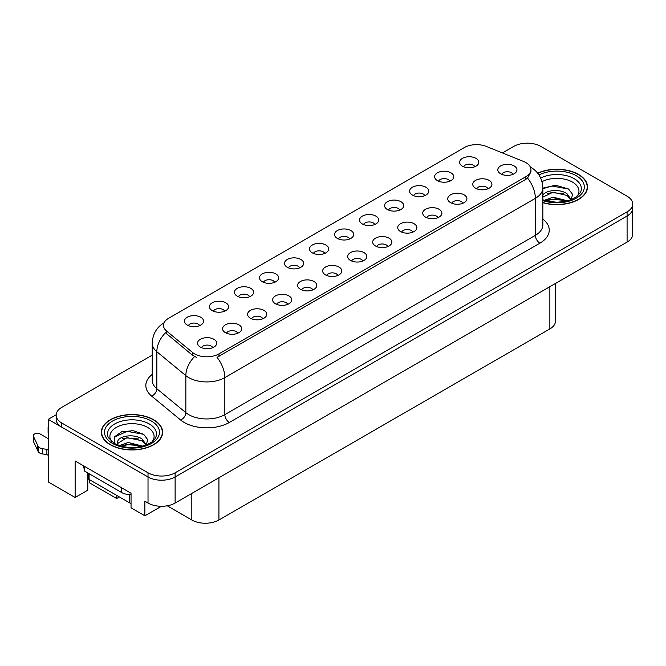 <?xml version="1.0" encoding="UTF-8"?>
<svg xmlns="http://www.w3.org/2000/svg" width="666" height="666" viewBox="0 0 666 666"><rect width="100%" height="100%" fill="white"/><g stroke="black" fill="none" stroke-linecap="round" stroke-linejoin="round"><path stroke-width="1" d="M349.717 238.977A5.744 3.322 0 0 0 348.176 237.354A5.744 3.322 0 0 0 342.515 236.513A5.744 3.322 0 0 0 338.503 238.977M350.882 230.578A9.582 5.528 0 0 0 338.611 229.961A9.582 5.528 0 0 0 335.439 236.838A9.582 5.528 0 0 0 337.337 238.403A9.582 5.528 0 0 0 352.789 236.838A9.582 5.528 0 0 0 350.882 230.578M324.7 253.421A5.744 3.322 0 0 0 323.16 251.806A5.744 3.322 0 0 0 317.491 250.965A5.744 3.322 0 0 0 313.486 253.421M325.865 245.021A9.582 5.528 0 0 0 313.586 244.405A9.582 5.528 0 0 0 310.414 251.282A9.582 5.528 0 0 0 312.321 252.847A9.582 5.528 0 0 0 327.764 251.282A9.582 5.528 0 0 0 325.865 245.021M299.683 267.865A5.744 3.322 0 0 0 298.135 266.25A5.744 3.322 0 0 0 292.474 265.409A5.744 3.322 0 0 0 288.461 267.865M300.849 259.465A9.582 5.528 0 0 0 288.569 258.849A9.582 5.528 0 0 0 285.398 265.726A9.582 5.528 0 0 0 287.296 267.291A9.582 5.528 0 0 0 302.747 265.726A9.582 5.528 0 0 0 300.849 259.465M462.937 203.23A5.744 3.322 0 0 0 461.396 201.615A5.744 3.322 0 0 0 455.727 200.774A5.744 3.322 0 0 0 451.723 203.23M464.102 194.83A9.582 5.528 0 0 0 451.823 194.214A9.582 5.528 0 0 0 448.651 201.09A9.582 5.528 0 0 0 450.557 202.655A9.582 5.528 0 0 0 466 201.09A9.582 5.528 0 0 0 464.102 194.83M387.878 246.562A5.744 3.322 0 0 0 386.338 244.946A5.744 3.322 0 0 0 380.669 244.106A5.744 3.322 0 0 0 376.665 246.562M389.044 238.17A9.582 5.528 0 0 0 376.773 237.546A9.582 5.528 0 0 0 373.593 244.422A9.582 5.528 0 0 0 375.499 245.987A9.582 5.528 0 0 0 390.95 244.422A9.582 5.528 0 0 0 389.044 238.17M474.816 166.75A5.744 3.322 0 0 0 473.268 165.135A5.744 3.322 0 0 0 467.607 164.294A5.744 3.322 0 0 0 463.603 166.75M475.982 158.358A9.582 5.528 0 0 0 463.702 157.742A9.582 5.528 0 0 0 460.531 164.61A9.582 5.528 0 0 0 462.429 166.175A9.582 5.528 0 0 0 477.88 164.61A9.582 5.528 0 0 0 475.982 158.358M412.895 232.118A5.744 3.322 0 0 0 411.355 230.503A5.744 3.322 0 0 0 405.694 229.662A5.744 3.322 0 0 0 401.681 232.118M414.061 223.718A9.582 5.528 0 0 0 401.789 223.102A9.582 5.528 0 0 0 398.618 229.978A9.582 5.528 0 0 0 400.516 231.543A9.582 5.528 0 0 0 415.967 229.978A9.582 5.528 0 0 0 414.061 223.718M487.953 188.786A5.744 3.322 0 0 0 486.413 187.163A5.744 3.322 0 0 0 480.752 186.322A5.744 3.322 0 0 0 476.739 188.786M489.119 180.386A9.582 5.528 0 0 0 476.848 179.77A9.582 5.528 0 0 0 473.676 186.647A9.582 5.528 0 0 0 475.574 188.212A9.582 5.528 0 0 0 491.025 186.647A9.582 5.528 0 0 0 489.119 180.386M224.625 311.197A5.744 3.322 0 0 0 223.077 309.582A5.744 3.322 0 0 0 217.416 308.741A5.744 3.322 0 0 0 213.411 311.197M225.791 302.805A9.582 5.528 0 0 0 213.511 302.189A9.582 5.528 0 0 0 210.339 309.057A9.582 5.528 0 0 0 212.238 310.622A9.582 5.528 0 0 0 227.689 309.057A9.582 5.528 0 0 0 225.791 302.805M287.804 304.337A5.744 3.322 0 0 0 286.263 302.722A5.744 3.322 0 0 0 280.594 301.881A5.744 3.322 0 0 0 276.59 304.337M288.969 295.945A9.582 5.528 0 0 0 276.69 295.329A9.582 5.528 0 0 0 273.518 302.206A9.582 5.528 0 0 0 275.424 303.763A9.582 5.528 0 0 0 290.867 302.206A9.582 5.528 0 0 0 288.969 295.945M424.775 195.638A5.744 3.322 0 0 0 423.235 194.022A5.744 3.322 0 0 0 417.565 193.182A5.744 3.322 0 0 0 413.561 195.638M425.94 187.246A9.582 5.528 0 0 0 413.669 186.63A9.582 5.528 0 0 0 410.489 193.506A9.582 5.528 0 0 0 412.396 195.063A9.582 5.528 0 0 0 427.847 193.506A9.582 5.528 0 0 0 425.94 187.246M237.762 333.233A5.744 3.322 0 0 0 236.222 331.61A5.744 3.322 0 0 0 230.561 330.769A5.744 3.322 0 0 0 226.548 333.233M238.928 324.833A9.582 5.528 0 0 0 226.656 324.217A9.582 5.528 0 0 0 223.485 331.094A9.582 5.528 0 0 0 225.383 332.659A9.582 5.528 0 0 0 240.834 331.094A9.582 5.528 0 0 0 238.928 324.833M437.92 217.674A5.744 3.322 0 0 0 436.372 216.059A5.744 3.322 0 0 0 430.711 215.218A5.744 3.322 0 0 0 426.706 217.674M439.085 209.274A9.582 5.528 0 0 0 426.806 208.658A9.582 5.528 0 0 0 423.634 215.534A9.582 5.528 0 0 0 425.532 217.099A9.582 5.528 0 0 0 440.984 215.534A9.582 5.528 0 0 0 439.085 209.274M312.82 289.893A5.744 3.322 0 0 0 311.28 288.278A5.744 3.322 0 0 0 305.619 287.437A5.744 3.322 0 0 0 301.606 289.893M313.986 281.502A9.582 5.528 0 0 0 301.715 280.885A9.582 5.528 0 0 0 298.543 287.754A9.582 5.528 0 0 0 300.441 289.319A9.582 5.528 0 0 0 315.892 287.754A9.582 5.528 0 0 0 313.986 281.502M449.791 181.194A5.744 3.322 0 0 0 448.251 179.579A5.744 3.322 0 0 0 442.59 178.738A5.744 3.322 0 0 0 438.578 181.194M450.957 172.802A9.582 5.528 0 0 0 438.686 172.186A9.582 5.528 0 0 0 435.514 179.054A9.582 5.528 0 0 0 437.412 180.619A9.582 5.528 0 0 0 452.863 179.054A9.582 5.528 0 0 0 450.957 172.802M362.862 261.005A5.744 3.322 0 0 0 361.313 259.39A5.744 3.322 0 0 0 355.652 258.55A5.744 3.322 0 0 0 351.648 261.005M364.027 252.614A9.582 5.528 0 0 0 351.748 251.998A9.582 5.528 0 0 0 348.576 258.866A9.582 5.528 0 0 0 350.474 260.431A9.582 5.528 0 0 0 365.925 258.866A9.582 5.528 0 0 0 364.027 252.614M374.733 224.534A5.744 3.322 0 0 0 373.193 222.91A5.744 3.322 0 0 0 367.532 222.069A5.744 3.322 0 0 0 363.519 224.534M375.907 216.134A9.582 5.528 0 0 0 363.628 215.518A9.582 5.528 0 0 0 360.456 222.394A9.582 5.528 0 0 0 362.354 223.959A9.582 5.528 0 0 0 377.805 222.394A9.582 5.528 0 0 0 375.907 216.134M337.837 275.449A5.744 3.322 0 0 0 336.297 273.834A5.744 3.322 0 0 0 330.636 272.993A5.744 3.322 0 0 0 326.623 275.449M339.011 267.058A9.582 5.528 0 0 0 326.731 266.442A9.582 5.528 0 0 0 323.559 273.31A9.582 5.528 0 0 0 325.458 274.875A9.582 5.528 0 0 0 340.909 273.31A9.582 5.528 0 0 0 339.011 267.058M262.787 318.781A5.744 3.322 0 0 0 261.238 317.166A5.744 3.322 0 0 0 255.578 316.325A5.744 3.322 0 0 0 251.565 318.781M263.952 310.389A9.582 5.528 0 0 0 251.673 309.773A9.582 5.528 0 0 0 248.501 316.65A9.582 5.528 0 0 0 250.399 318.215A9.582 5.528 0 0 0 265.851 316.65A9.582 5.528 0 0 0 263.952 310.389M399.758 210.081A5.744 3.322 0 0 0 398.21 208.466A5.744 3.322 0 0 0 392.549 207.626A5.744 3.322 0 0 0 388.544 210.081M400.924 201.69A9.582 5.528 0 0 0 388.644 201.074A9.582 5.528 0 0 0 385.472 207.95A9.582 5.528 0 0 0 387.371 209.515A9.582 5.528 0 0 0 402.822 207.95A9.582 5.528 0 0 0 400.924 201.69M212.745 347.677A5.744 3.322 0 0 0 211.205 346.062A5.744 3.322 0 0 0 205.536 345.213A5.744 3.322 0 0 0 201.532 347.677M213.911 339.277A9.582 5.528 0 0 0 201.631 338.661A9.582 5.528 0 0 0 198.46 345.537A9.582 5.528 0 0 0 200.366 347.103A9.582 5.528 0 0 0 215.809 345.537A9.582 5.528 0 0 0 213.911 339.277M274.658 282.309A5.744 3.322 0 0 0 273.118 280.694A5.744 3.322 0 0 0 267.457 279.853A5.744 3.322 0 0 0 263.445 282.309M275.824 273.909A9.582 5.528 0 0 0 263.553 273.293A9.582 5.528 0 0 0 260.381 280.17A9.582 5.528 0 0 0 262.279 281.735A9.582 5.528 0 0 0 277.73 280.17A9.582 5.528 0 0 0 275.824 273.909M249.642 296.753A5.744 3.322 0 0 0 248.102 295.138A5.744 3.322 0 0 0 242.432 294.297A5.744 3.322 0 0 0 238.428 296.753M250.807 288.361A9.582 5.528 0 0 0 238.528 287.737A9.582 5.528 0 0 0 235.356 294.613A9.582 5.528 0 0 0 237.263 296.179A9.582 5.528 0 0 0 252.705 294.613A9.582 5.528 0 0 0 250.807 288.361M512.97 174.342A5.744 3.322 0 0 0 511.43 172.719A5.744 3.322 0 0 0 505.769 171.878A5.744 3.322 0 0 0 501.756 174.342M514.144 165.942A9.582 5.528 0 0 0 501.864 165.326A9.582 5.528 0 0 0 498.692 172.203A9.582 5.528 0 0 0 500.591 173.768A9.582 5.528 0 0 0 516.042 172.203A9.582 5.528 0 0 0 514.144 165.942M199.6 325.641A5.744 3.322 0 0 0 198.06 324.026A5.744 3.322 0 0 0 192.399 323.185A5.744 3.322 0 0 0 188.386 325.641M200.774 317.249A9.582 5.528 0 0 0 188.495 316.633A9.582 5.528 0 0 0 185.323 323.501A9.582 5.528 0 0 0 187.221 325.066A9.582 5.528 0 0 0 202.672 323.501A9.582 5.528 0 0 0 200.774 317.249M525.882 162.604A17.241 9.957 0 0 0 523.584 161.488L486.396 146.453A17.241 9.957 0 0 0 464.31 147.569L168.548 318.331A17.241 9.957 0 0 0 163.495 325.374A17.241 9.957 0 0 0 166.608 331.077L192.649 352.547A17.241 9.957 0 0 0 218.972 353.879L525.882 176.681A17.241 9.957 0 0 0 530.935 169.647A17.241 9.957 0 0 0 525.882 162.604M528.005 143.182L526.556 143.182M56.169 414.76L48.218 419.347L148.019 476.973A19.164 11.064 0 0 0 175.116 476.973L627.089 216.034A19.164 11.064 0 0 0 632.7 208.208A19.164 11.064 0 0 1 627.089 216.034L175.116 476.973A19.164 11.064 0 0 1 148.019 476.973L61.763 427.172A19.164 11.064 0 0 1 56.152 419.347L56.152 415.176A19.164 11.064 0 0 0 61.763 423.002L148.019 472.802A19.164 11.064 0 0 0 175.116 472.802L627.089 211.863A19.164 11.064 0 0 0 632.7 204.037A19.164 11.064 0 0 0 627.089 196.212L540.834 146.412A19.164 11.064 0 0 0 513.736 146.412L502.43 152.939M48.218 419.347L48.218 481.926L75.133 497.469L75.133 460.964L131.044 493.24L131.044 507.842L144.863 515.825L144.863 501.223L148.019 503.046A19.164 11.064 0 0 0 175.116 503.046L627.089 242.108A19.164 11.064 0 0 0 632.7 234.282L632.7 204.037M161.38 506.285L144.863 515.825M89.768 479.845L89.768 482.975L116.683 498.509L116.683 495.379M555.477 283.45L555.477 321.104A19.164 11.064 180 0 1 549.866 328.929L218.923 519.996A19.164 11.064 180 0 1 191.825 519.996L167.233 505.794M87.779 472.96L87.779 490.168L75.133 497.469M119.389 496.944L116.683 498.509M542.848 202.697A30.653 17.699 0 0 0 587.52 186.963A30.653 17.699 0 0 0 578.538 174.442A30.653 17.699 0 0 0 537.662 173.16M153.671 419.738A30.653 17.699 0 0 0 120.255 415.909A30.653 17.699 0 0 0 101.332 432.259A30.653 17.699 0 0 0 110.315 444.771A30.653 17.699 0 0 0 143.723 448.609A30.653 17.699 0 0 0 162.646 432.259A30.653 17.699 0 0 0 153.671 419.738M101.657 433.882A30.653 17.699 0 0 0 101.548 434.34M530.935 169.647L530.935 171.761L527.555 178.072L525.882 179.287L217.033 357.351A22.353 12.904 60 0 1 224.842 377.605A25.549 14.752 180 0 1 188.711 377.605A25.549 14.752 180 0 1 185.847 375.641L156.835 351.715A25.549 14.752 180 0 1 152.214 343.256L152.214 380.278A25.549 14.752 0 0 0 156.835 388.736L185.847 412.662A25.549 14.752 0 0 0 188.711 414.635A25.549 14.752 0 0 0 224.842 414.635L535.364 235.348A25.549 14.752 0 0 0 542.848 224.925L542.848 187.895A25.549 14.752 180 0 1 535.364 198.326A22.353 12.904 -120 0 0 527.555 178.072M196.52 357.351L192.649 355.394L165.451 332.75A22.353 14.952 129.5 0 0 156.835 351.715L156.835 388.736A6.385 4.271 -50.5 0 1 151.607 396.07A31.935 18.44 180 0 1 152.214 374.434M152.214 355.136L61.763 407.359A19.164 11.064 0 0 0 56.152 415.176M162.429 434.34A30.653 17.699 0 0 0 162.329 433.882M587.304 189.044A30.653 17.699 0 0 0 587.204 188.586M83.666 465.892L83.666 467.982L84.574 468.498M84.574 466.416L84.574 471.112L121.603 492.49A12.771 7.376 0 0 0 131.044 494.647M48.218 455.336L46.886 454.562L46.886 449.35L48.218 450.116M48.218 438.644L40.26 434.057A4.079 2.356 180 0 0 35.814 433.541A4.079 2.356 180 0 0 33.3 435.714A4.079 2.356 180 0 0 33.442 436.33L38.278 446.611A6.385 3.688 0 0 0 42.632 448.742L46.886 449.35M46.886 454.562L42.632 453.962L42.632 448.742M38.278 446.611L38.278 451.823L33.442 441.541A4.079 2.356 0 0 1 33.3 440.934L33.3 435.714M38.278 451.823A6.385 3.688 0 0 0 42.632 453.962M37.421 444.913L37.421 450.124M48.218 427.73A4.079 2.356 180 0 1 48.102 427.172A4.079 2.356 180 0 1 48.218 426.615M48.102 427.172L48.102 432.392A4.079 2.356 0 0 0 48.218 432.95M542.007 181.685A22.103 12.762 180 0 1 572.494 182.109A22.103 12.762 180 0 1 576.856 196.57M571.012 200.183L572.577 194.355L568.523 188.977L555.586 185.223L542.848 188.17M537.795 173.335A30.336 17.516 180 0 1 578.313 174.575A30.336 17.516 180 0 1 587.204 186.963A30.336 17.516 180 0 1 542.848 202.489M544.264 200.308L553.13 197.178L567.648 200.849M545.929 200.807L555.877 198.768L565.767 201.307M542.848 199.392A14.436 8.333 0 0 0 543.098 199.9M542.582 196.17C543.623 190.418 559.415 188.137 567.074 193.814L571.237 199.667M542.848 197.136L553.021 192.216L567.074 195.471L570.837 199.825M542.848 188.661L551.989 186.039L568.597 189.027M547.385 193.498L551.989 192.657L563.503 193.648M547.402 200.116L551.989 199.284L563.511 200.275M111.996 441.874A22.103 12.762 180 0 1 119.272 425.99A22.103 12.762 180 0 1 147.619 427.406A22.103 12.762 180 0 1 151.981 441.874M146.137 445.479L147.702 439.652L143.656 434.274L133.1 430.677L121.57 431.843L114.419 436.863L114.652 443.281M153.438 419.871A30.336 17.516 180 0 1 162.329 432.259A30.336 17.516 180 0 1 143.598 448.443A30.336 17.516 180 0 1 110.539 444.638A30.336 17.516 180 0 1 101.657 432.259A30.336 17.516 180 0 1 120.379 416.075A30.336 17.516 180 0 1 153.438 419.871M119.389 445.604L128.255 442.474L142.782 446.145M121.054 446.103L131.002 444.064L140.892 446.603M117.025 444.722L117.707 441.466A14.436 8.333 0 0 0 117.549 442.69A14.436 8.333 0 0 0 118.223 445.196M117.707 441.466C118.748 435.714 134.54 433.433 142.199 439.11L146.362 444.963M117.616 443.489L127.006 437.645L142.199 440.767L145.962 445.121M88.153 473.176L88.153 478.146A3.197 1.84 0 0 0 89.086 479.453L129.728 502.913A3.197 1.84 0 0 0 131.044 503.371M114.261 437.154L127.114 431.335L143.723 434.324M122.511 438.794L127.114 437.953L138.628 438.944M122.527 445.412L127.114 444.58L138.645 445.571M627.089 242.108L627.089 211.863M175.116 503.046L175.116 472.802M148.019 503.046L148.019 472.802M218.923 519.996L218.923 477.755M549.866 328.929L549.866 286.688M191.825 519.996L191.825 493.398M166.608 331.077L166.608 333.924M192.649 352.547L192.649 355.394M218.972 353.879L218.972 356.476M525.882 176.681L525.882 179.287M229.354 422.452A6.385 3.688 60 0 1 224.842 414.635L224.842 377.605L535.364 198.326L535.364 235.348A6.385 3.688 60 0 0 539.885 243.173L229.354 422.452A31.935 18.44 180 0 1 184.199 422.452A31.935 18.44 180 0 1 180.619 419.988L151.607 396.07M194.555 356.576A22.353 14.952 129.5 0 0 185.847 375.641L185.847 412.662A6.385 4.271 -50.5 0 1 180.619 419.988M542.848 219.072A31.935 18.44 180 0 1 539.885 243.173M61.763 423.002L61.763 427.172M121.603 487.795L121.603 492.49M33.442 436.33L33.442 441.541M540.684 178.055A24.467 14.128 180 0 1 574.167 178.663A24.467 14.128 180 0 1 580.469 192.382L576.656 196.72L570.829 199.825L564.402 201.573L556.884 202.231L547.277 201.149L542.848 199.808M538.952 174.942A27.464 15.859 180 0 1 576.281 175.749A27.464 15.859 180 0 1 578.554 196.686A27.464 15.859 180 0 1 542.848 200.591M108.383 437.679A24.467 14.128 180 0 1 119.697 421.736A24.467 14.128 180 0 1 149.292 423.959A24.467 14.128 180 0 1 155.594 437.679L154.945 438.811C152.855 440.617 155.494 440.559 145.954 445.121C134.44 448.784 123.851 448.185 114.169 443.315L108.383 437.679M151.407 421.045A27.464 15.859 180 0 1 151.407 443.473A27.464 15.859 180 0 1 112.571 443.473A27.464 15.859 180 0 1 112.571 421.045A27.464 15.859 180 0 1 151.407 421.045M129.728 502.913L129.728 494.63M89.086 479.453L89.086 473.717M542.848 187.895C542.415 178.713 538.378 171.82 530.735 167.233L530.311 166.991M164.327 322.594C156.685 327.181 152.647 334.066 152.214 343.256M587.204 186.963L587.204 189.51M162.329 432.259L162.329 434.806M101.657 432.259L101.657 434.806"/></g></svg>
